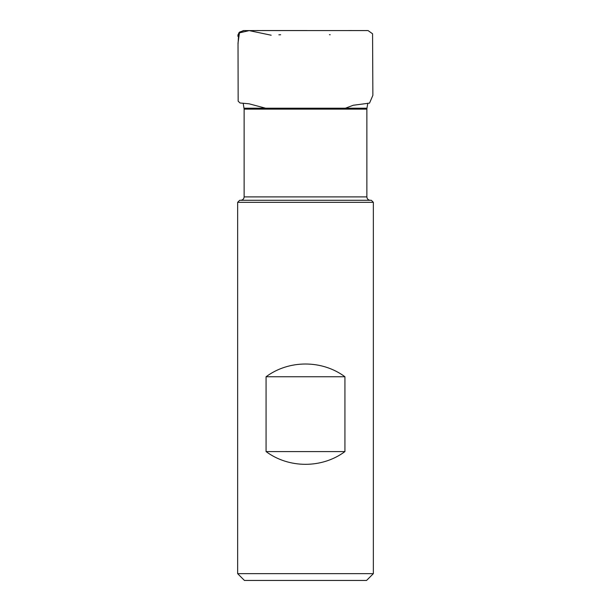 <?xml version="1.0" encoding="UTF-8"?>
<svg xmlns="http://www.w3.org/2000/svg" width="611" height="611" viewBox="0 0 611 611"><rect width="100%" height="100%" fill="white"/><g stroke="black" fill="none" stroke-linecap="round" stroke-linejoin="round"><path stroke-width="0.92" d="M240.734 200.286C242.796 200.087 243.926 198.957 244.125 196.895L244.125 109.125L243.193 103.221M239.688 200.286L371.312 200.286L373.352 202.325L237.648 202.325L239.688 200.286M373.352 573.66L237.648 573.66L244.438 580.45L366.562 580.45L373.352 573.66L373.352 202.325M237.648 573.66L237.648 202.325M344.932 451.582C322.081 468.568 288.919 468.568 266.068 451.582L266.068 376.75C288.919 359.764 322.081 359.764 344.932 376.75L344.932 451.582L266.068 451.582M344.932 376.75L266.068 376.75M280.67 34.751L279.601 34.789M279.372 34.796L278.86 34.819M271.169 35.217L249.173 30.611L238.687 33.047L238.046 44.107M243.331 30.588L238.916 32.788M238.076 34.46L237.839 36.217M244.049 108.208L366.951 108.208L367.807 103.213M244.125 196.895L366.875 196.895L366.875 109.125L244.125 109.125M359.742 30.565L357.435 30.581M278.815 30.596L264.708 30.565M363.224 30.581L243.613 30.588M244.018 30.573L239.558 32.07L238.023 43.083L238.16 101.205L240.07 102.999L249.082 103.801L265.594 108.208M329.444 34.712L330.2 34.751M261.875 30.558L307.035 30.55M349.309 30.558L368.066 30.581L372.573 33.788L372.87 95.339L369.533 103.114L353.265 105.252L345.421 108.208M256.78 30.558L280.678 30.596L256.78 30.558M366.065 30.558L366.951 30.558L366.065 30.558M351.126 30.558L352.089 30.565M292.448 30.565L267.87 30.565M251.411 30.596L250.067 30.596M266.976 30.565L294.151 30.558M366.875 109.125L366.951 108.208M366.875 196.895C367.074 198.957 368.204 200.087 370.266 200.286"/></g></svg>
